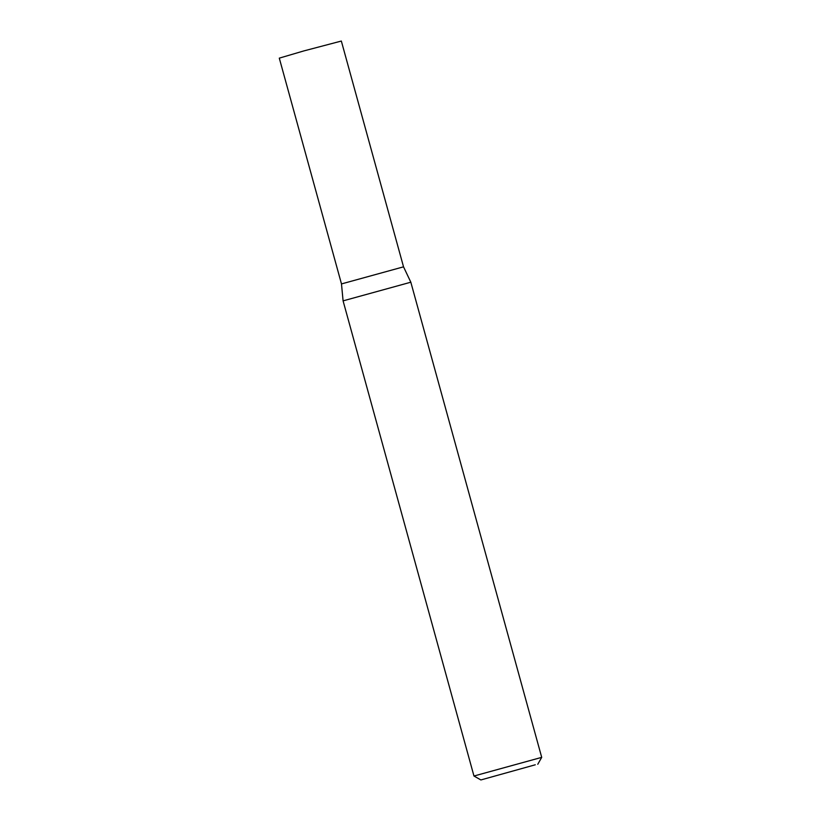 <?xml version="1.0" encoding="UTF-8"?>
<svg xmlns="http://www.w3.org/2000/svg" width="821" height="821" viewBox="0 0 821 821"><rect width="100%" height="100%" fill="white"/><g stroke="black" fill="none" stroke-linecap="round" stroke-linejoin="round"><path stroke-width="1.23" d="M341.485 283.922L403.532 266.835L410.828 282.208L343.086 300.866L341.485 283.922L279.294 58.137L303.749 50.943L341.341 41.05L403.532 266.835M535.271 764.792L480.88 779.95L535.271 764.792M480.88 779.95L473.963 776.019L541.706 757.362L410.828 282.208M473.963 776.019L343.086 300.866M537.776 764.279L541.706 757.362"/></g></svg>
